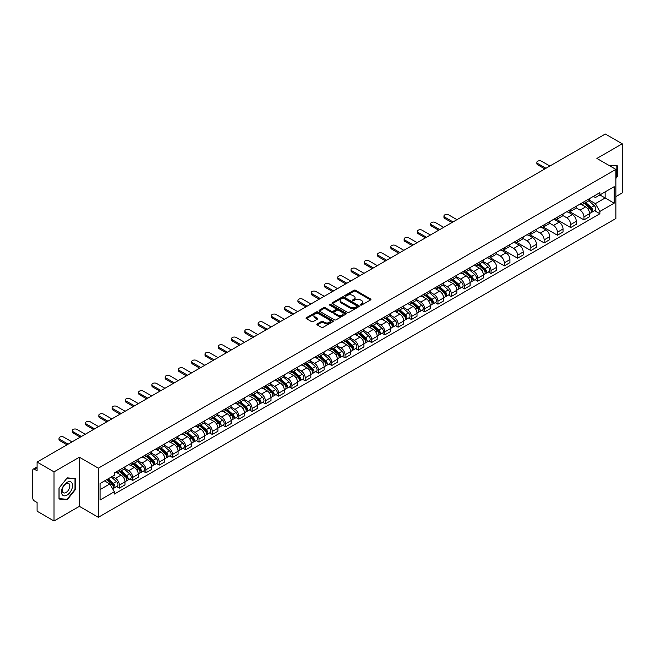 <?xml version="1.0" encoding="UTF-8"?>
<svg xmlns="http://www.w3.org/2000/svg" width="655" height="655" viewBox="0 0 655 655"><rect width="100%" height="100%" fill="white"/><g stroke="black" fill="none" stroke-linecap="round" stroke-linejoin="round"><path stroke-width="0.98" d="M360.537 305.042A0.827 0.475 0 0 0 361.707 305.042L370.583 299.916A1.179 0.68 0 0 0 370.927 299.433A1.179 0.68 0 0 0 370.583 298.95L355.55 290.271A1.179 0.68 0 0 0 353.88 290.271L345.005 295.397A0.827 0.475 0 0 0 346.176 296.068L347.322 295.405A3.783 2.186 0 0 1 352.668 295.405L353.921 296.134A3.783 2.186 0 0 1 355.026 297.673A3.783 2.186 0 0 1 353.921 299.212L352.775 299.875A0.827 0.475 0 0 0 353.937 300.555L355.092 299.892A3.783 2.186 0 0 1 360.438 299.892L361.691 300.612A3.783 2.186 0 0 1 362.796 302.16A3.783 2.186 0 0 1 361.691 303.699L360.537 304.362A0.827 0.475 0 0 0 360.537 305.042L360.537 304.362M317.208 323.93A1.179 0.68 0 0 0 316.864 324.413A1.179 0.68 0 0 0 317.208 324.896L321.433 327.328A1.179 0.68 0 0 0 323.103 327.328L332.953 321.638A1.179 0.68 0 0 0 333.305 321.155A1.179 0.68 0 0 0 332.953 320.672L317.921 311.993A1.179 0.68 0 0 0 316.25 311.993L306.393 317.683A1.179 0.68 0 0 0 306.049 318.166A1.179 0.68 0 0 0 306.393 318.649L311.493 321.589A1.179 0.68 0 0 0 313.164 321.589L317.38 319.157A1.179 0.68 0 0 0 317.724 318.674A1.179 0.68 0 0 0 317.38 318.191L314.85 316.733A3.16 1.826 0 0 1 313.925 315.44A3.16 1.826 0 0 1 315.874 313.753A3.16 1.826 0 0 1 319.321 314.154L329.219 319.869A3.16 1.826 0 0 1 330.145 321.155A3.16 1.826 0 0 1 328.196 322.841A3.16 1.826 0 0 1 324.749 322.448L323.103 321.49A1.179 0.68 0 0 0 321.433 321.49L317.208 323.93L317.208 324.896M98.356 468.169L79.378 457.215L54.021 471.854L37.089 462.078L605.318 134.013L622.25 143.797L596.893 158.436L615.872 169.391L98.356 468.169L98.356 517.303L615.872 218.516L615.872 169.391M347.404 312.329A1.179 0.68 0 0 0 349.074 312.329L358.932 306.638A1.179 0.68 0 0 0 359.276 306.163A1.179 0.68 0 0 0 358.932 305.68L343.9 297.002A1.179 0.68 0 0 0 342.229 297.002L332.372 302.692A1.179 0.68 0 0 0 332.028 303.167A1.179 0.68 0 0 0 332.372 303.65L347.404 312.329M329.817 305.214A0.827 0.475 0 0 1 330.66 305.336L330.66 304.354L345.946 313.18A1.179 0.68 0 0 1 346.29 313.655A1.179 0.68 0 0 1 345.946 314.138L336.089 319.828A1.179 0.68 0 0 1 334.418 319.828L319.386 311.15L323.603 308.734L323.603 307.752L319.386 310.183A1.179 0.68 0 0 0 319.034 310.666A1.179 0.68 0 0 0 319.386 311.15L319.386 310.183M323.603 308.734A1.179 0.68 0 0 1 325.273 308.734L325.273 307.752A1.179 0.68 0 0 0 323.603 307.752M325.273 307.752L331.373 311.272A1.179 0.68 0 0 0 333.043 311.272L335.835 309.659A1.179 0.68 0 0 0 336.187 309.176A1.179 0.68 0 0 0 335.835 308.693L329.49 305.025A0.827 0.475 0 0 1 330.66 304.354M54.021 471.854L54.021 520.987L37.089 511.203L37.089 502.508L34.453 500.985A2.407 1.392 -120 0 1 32.75 498.037L32.75 470.233A2.407 1.392 -120 0 1 33.249 469.136L37.089 466.917M615.872 196.606L622.25 192.922L622.25 143.797M54.021 520.987L79.378 506.34L98.356 517.303M37.089 462.078L37.089 470.773L34.453 469.25A2.407 1.392 -120 0 0 33.249 469.136M583.957 201.814A5.535 3.193 60 0 1 582.811 204.294L588.427 201.052A5.535 3.193 -120 0 0 589.574 198.571M575.991 207.774L580.043 210.116A5.535 3.193 60 0 1 583.957 216.895L589.574 213.653A5.535 3.193 -120 0 0 585.66 206.874L581.64 204.548M589.574 213.653L589.574 216.649L583.957 219.892L569.883 211.761M582.811 204.294A5.535 3.193 60 0 1 580.084 204.049M583.957 216.895L583.957 219.892M570.685 209.477A5.535 3.193 60 0 1 569.539 211.958L575.155 208.716A5.535 3.193 -120 0 0 576.302 206.235M556.611 219.425L570.685 227.555L576.302 224.313L576.302 221.316A5.535 3.193 -120 0 0 572.388 214.537L568.368 212.212M569.539 211.958A5.535 3.193 60 0 1 566.812 211.712M562.719 215.438L566.771 217.779A5.535 3.193 60 0 1 570.685 224.559L570.685 227.555M557.413 217.141A5.535 3.193 60 0 1 556.267 219.621L561.884 216.379A5.535 3.193 -120 0 0 563.03 213.898M543.331 227.089L557.413 235.219L563.03 231.976L563.03 228.98A5.535 3.193 -120 0 0 559.116 222.201L555.096 219.875M556.267 219.621A5.535 3.193 60 0 1 553.541 219.376M549.439 223.101L553.5 225.443A5.535 3.193 60 0 1 557.413 232.222L557.413 235.219M544.141 224.804A5.535 3.193 60 0 1 542.995 227.285L548.603 224.043A5.535 3.193 -120 0 0 549.75 221.562M530.059 234.752L544.141 242.882L549.75 239.64L549.75 236.643A5.535 3.193 -120 0 0 545.836 229.864L541.816 227.539M542.995 227.285A5.535 3.193 60 0 1 540.269 227.039M536.167 230.765L540.228 233.106A5.535 3.193 60 0 1 544.141 239.886L544.141 242.882M530.861 232.468A5.535 3.193 60 0 1 529.715 234.948L535.332 231.706A5.535 3.193 -120 0 0 536.478 229.225M516.787 242.415L530.861 250.546L536.478 247.303L536.478 244.307A5.535 3.193 -120 0 0 532.564 237.528L528.544 235.202M529.715 234.948A5.535 3.193 60 0 1 526.988 234.703M522.895 238.428L526.947 240.77A5.535 3.193 60 0 1 530.861 247.549L530.861 250.546M517.589 240.131A5.535 3.193 60 0 1 516.443 242.612L522.06 239.37A5.535 3.193 -120 0 0 523.206 236.889M503.515 250.079L517.589 258.209L523.206 254.967L523.206 251.97A5.535 3.193 -120 0 0 519.292 245.191L515.272 242.866M516.443 242.612A5.535 3.193 60 0 1 513.716 242.366M509.623 246.092L513.676 248.433A5.535 3.193 60 0 1 517.589 255.213L517.589 258.209M504.317 247.795A5.535 3.193 60 0 1 503.171 250.275L508.788 247.033A5.535 3.193 -120 0 0 509.934 244.552M490.235 257.743L504.317 265.873L509.934 262.63L509.934 259.634A5.535 3.193 -120 0 0 506.02 252.855L502 250.529M503.171 250.275A5.535 3.193 60 0 1 500.445 250.03M496.343 253.755L500.404 256.097A5.535 3.193 60 0 1 504.317 262.876L504.317 265.873M491.045 255.458A5.535 3.193 60 0 1 489.899 257.939L495.508 254.697A5.535 3.193 -120 0 0 496.654 252.216M488.352 271.981L491.045 273.536L496.662 270.294L496.662 267.297A5.535 3.193 -120 0 0 492.74 260.518L488.72 258.193M489.899 257.939A5.535 3.193 60 0 1 487.173 257.693M483.071 261.419L487.132 263.76A5.535 3.193 60 0 1 491.045 270.54L491.045 273.536M477.765 263.122A5.535 3.193 60 0 1 476.619 265.602L482.236 262.36A5.535 3.193 -120 0 0 483.382 259.879M475.072 279.644L477.765 281.2L483.382 277.957L483.382 274.961A5.535 3.193 -120 0 0 479.468 268.182L475.448 265.856M476.619 265.602A5.535 3.193 60 0 1 473.901 265.357M469.799 269.082L473.852 271.424A5.535 3.193 60 0 1 477.765 278.203L477.765 281.2M464.493 270.785A5.535 3.193 60 0 1 463.347 273.266L468.964 270.024A5.535 3.193 -120 0 0 470.11 267.543M461.8 287.308L464.493 288.863L470.11 285.621L470.11 282.624A5.535 3.193 -120 0 0 466.196 275.845L462.176 273.52M463.347 273.266A5.535 3.193 60 0 1 460.621 273.02M456.527 276.746L460.58 279.087A5.535 3.193 60 0 1 464.493 285.867L464.493 288.863M451.221 278.449A5.535 3.193 60 0 1 450.075 280.93L455.692 277.687A5.535 3.193 -120 0 0 456.838 275.206M448.528 294.971L451.221 296.527L456.838 293.284L456.838 290.288A5.535 3.193 -120 0 0 452.924 283.509L448.904 281.183M450.075 280.93A5.535 3.193 60 0 1 447.349 280.684M443.247 284.409L447.308 286.751A5.535 3.193 60 0 1 451.221 293.53L451.221 296.527M437.949 286.112A5.535 3.193 60 0 1 436.803 288.593L442.412 285.351A5.535 3.193 -120 0 0 443.558 282.87M435.256 302.635L437.949 304.19L443.566 300.948L443.566 297.951A5.535 3.193 -120 0 0 439.644 291.172L435.632 288.847M436.803 288.593A5.535 3.193 60 0 1 434.077 288.347M429.975 292.073L434.036 294.414A5.535 3.193 60 0 1 437.949 301.194L437.949 304.19M424.669 293.776A5.535 3.193 60 0 1 423.523 296.256L429.14 293.014A5.535 3.193 -120 0 0 430.286 290.533M421.976 310.298L424.669 311.854L430.286 308.611L430.286 305.615A5.535 3.193 -120 0 0 426.372 298.836L422.352 296.51M423.523 296.256A5.535 3.193 60 0 1 420.805 296.011M416.703 299.736L420.756 302.078A5.535 3.193 60 0 1 424.669 308.857L424.669 311.854M411.397 301.439A5.535 3.193 60 0 1 410.251 303.92L415.868 300.678A5.535 3.193 -120 0 0 417.014 298.197M408.704 317.962L411.397 319.517L417.014 316.275L417.014 313.278A5.535 3.193 -120 0 0 413.1 306.499L409.08 304.182M410.251 303.92A5.535 3.193 60 0 1 407.525 303.674M403.431 307.4L407.484 309.741A5.535 3.193 60 0 1 411.397 316.521L411.397 319.517M398.125 309.103A5.535 3.193 60 0 1 396.979 311.584L402.596 308.341A5.535 3.193 -120 0 0 403.742 305.86M395.432 325.625L398.125 327.181L403.742 323.938L403.742 320.942A5.535 3.193 -120 0 0 399.828 314.163L395.808 311.846M396.979 311.584A5.535 3.193 60 0 1 394.253 311.338M390.151 315.063L394.212 317.405A5.535 3.193 60 0 1 398.125 324.184L398.125 327.181M384.853 316.766A5.535 3.193 60 0 1 383.707 319.247L389.324 316.005A5.535 3.193 -120 0 0 390.47 313.524M382.16 333.289L384.853 334.844L390.47 331.602L390.47 328.605A5.535 3.193 -120 0 0 386.548 321.826L382.536 319.509M383.707 319.247A5.535 3.193 60 0 1 380.981 319.001M376.879 322.727L380.94 325.068A5.535 3.193 60 0 1 384.853 331.848L384.853 334.844M371.573 324.43A5.535 3.193 60 0 1 370.427 326.91L376.044 323.668A5.535 3.193 -120 0 0 377.19 321.187M368.88 340.952L371.573 342.508L377.19 339.265L377.19 336.269A5.535 3.193 -120 0 0 373.276 329.49L369.256 327.173M370.427 326.91A5.535 3.193 60 0 1 367.709 326.665M363.607 330.39L367.66 332.732A5.535 3.193 60 0 1 371.573 339.511L371.573 342.508M358.301 332.093A5.535 3.193 60 0 1 357.155 334.574L362.772 331.332A5.535 3.193 -120 0 0 363.918 328.851M355.608 348.616L358.301 350.171L363.918 346.929L363.918 343.932A5.535 3.193 -120 0 0 360.004 337.153L355.984 334.836M357.155 334.574A5.535 3.193 60 0 1 354.429 334.328M350.335 338.054L354.388 340.395A5.535 3.193 60 0 1 358.301 347.175L358.301 350.171M345.029 339.757A5.535 3.193 60 0 1 343.883 342.246L349.5 339.003A5.535 3.193 -120 0 0 350.646 336.514M342.336 356.279L345.029 357.835L350.646 354.592L350.646 351.596A5.535 3.193 -120 0 0 346.732 344.817L342.712 342.5M343.883 342.246A5.535 3.193 60 0 1 341.157 341.992M337.055 345.717L341.116 348.059A5.535 3.193 60 0 1 345.029 354.838L345.029 357.835M331.757 347.42A5.535 3.193 60 0 1 330.611 349.909L336.228 346.667A5.535 3.193 -120 0 0 337.374 344.178M329.064 363.943L331.757 365.498L337.374 362.256L337.374 359.259A5.535 3.193 -120 0 0 333.452 352.48L329.44 350.163M330.611 349.909A5.535 3.193 60 0 1 327.885 349.655M323.783 353.381L327.844 355.722A5.535 3.193 60 0 1 331.757 362.502L331.757 365.498M318.477 355.084A5.535 3.193 60 0 1 317.331 357.573L322.948 354.33A5.535 3.193 -120 0 0 324.094 351.841M315.792 371.606L318.477 373.162L324.094 369.919L324.094 366.923A5.535 3.193 -120 0 0 320.18 360.144L316.16 357.827M317.331 357.573A5.535 3.193 60 0 1 314.613 357.319M310.511 361.044L314.564 363.386A5.535 3.193 60 0 1 318.477 370.165L318.477 373.162M305.205 362.747A5.535 3.193 60 0 1 304.059 365.236L309.676 361.994A5.535 3.193 -120 0 0 310.822 359.505M302.512 379.27L305.205 380.825L310.822 377.583L310.822 374.586A5.535 3.193 -120 0 0 306.908 367.807L302.888 365.49M304.059 365.236A5.535 3.193 60 0 1 301.333 364.982M297.239 368.708L301.292 371.049A5.535 3.193 60 0 1 305.205 377.829L305.205 380.825M291.933 370.411A5.535 3.193 60 0 1 290.787 372.9L296.404 369.657A5.535 3.193 -120 0 0 297.55 367.168M289.24 386.933L291.933 388.489L297.55 385.246L297.55 382.25A5.535 3.193 -120 0 0 293.636 375.471L289.616 373.154M290.787 372.9A5.535 3.193 60 0 1 288.061 372.646M283.959 376.371L288.02 378.713A5.535 3.193 60 0 1 291.933 385.492L291.933 388.489M278.662 378.074A5.535 3.193 60 0 1 277.515 380.563L283.132 377.321A5.535 3.193 -120 0 0 284.278 374.832M275.968 394.597L278.662 396.152L284.278 392.91L284.278 389.913A5.535 3.193 -120 0 0 280.356 383.134L276.344 380.817M277.515 380.563A5.535 3.193 60 0 1 274.789 380.309M270.687 384.035L274.748 386.376A5.535 3.193 60 0 1 278.662 393.156L278.662 396.152M265.381 385.738A5.535 3.193 60 0 1 264.235 388.227L269.852 384.984A5.535 3.193 -120 0 0 270.998 382.495M262.696 402.26L265.381 403.816L270.998 400.573L270.998 397.577A5.535 3.193 -120 0 0 267.084 390.798L263.064 388.481M264.235 388.227A5.535 3.193 60 0 1 261.517 387.973M257.415 391.698L261.468 394.04A5.535 3.193 60 0 1 265.381 400.819L265.381 403.816M252.109 393.401A5.535 3.193 60 0 1 250.963 395.89L256.58 392.648A5.535 3.193 -120 0 0 257.726 390.159M249.416 409.924L252.109 411.479L257.726 408.237L257.726 405.24A5.535 3.193 -120 0 0 253.812 398.461L249.792 396.144M250.963 395.89A5.535 3.193 60 0 1 248.237 395.636M244.143 399.362L248.196 401.703A5.535 3.193 60 0 1 252.109 408.483L252.109 411.479M238.838 401.065A5.535 3.193 60 0 1 237.691 403.554L243.308 400.311A5.535 3.193 -120 0 0 244.454 397.822M236.144 417.587L238.838 419.143L244.454 415.9L244.454 412.904A5.535 3.193 -120 0 0 240.541 406.125L236.52 403.808M237.691 403.554A5.535 3.193 60 0 1 234.965 403.3M230.863 407.025L234.924 409.367A5.535 3.193 60 0 1 238.838 416.146L238.838 419.143M225.566 408.728A5.535 3.193 60 0 1 224.419 411.217L230.036 407.975A5.535 3.193 -120 0 0 231.182 405.486M222.872 425.251L225.566 426.806L231.182 423.564L231.182 420.567A5.535 3.193 -120 0 0 227.269 413.788L223.249 411.471M224.419 411.217A5.535 3.193 60 0 1 221.693 410.963M217.591 414.689L221.652 417.03A5.535 3.193 60 0 1 225.566 423.81L225.566 426.806M212.285 416.392A5.535 3.193 60 0 1 211.139 418.881L216.756 415.638A5.535 3.193 -120 0 0 217.902 413.149M209.6 432.914L212.285 434.47L217.902 431.227L217.902 428.231A5.535 3.193 -120 0 0 213.989 421.452L209.968 419.135M211.139 418.881A5.535 3.193 60 0 1 208.421 418.627M204.319 422.352L208.372 424.694A5.535 3.193 60 0 1 212.285 431.473L212.285 434.47M199.014 424.055A5.535 3.193 60 0 1 197.867 426.544L203.484 423.302A5.535 3.193 -120 0 0 204.63 420.813M196.32 440.578L199.014 442.133L204.63 438.891L204.63 435.894A5.535 3.193 -120 0 0 200.717 429.115L196.697 426.798M197.867 426.544A5.535 3.193 60 0 1 195.141 426.29M191.047 430.016L195.1 432.357A5.535 3.193 60 0 1 199.014 439.137L199.014 442.133M185.742 431.719A5.535 3.193 60 0 1 184.595 434.208L190.212 430.965A5.535 3.193 -120 0 0 191.358 428.476M183.048 448.241L185.742 449.797L191.358 446.554L191.358 443.558A5.535 3.193 -120 0 0 187.445 436.779L183.425 434.462M184.595 434.208A5.535 3.193 60 0 1 181.869 433.954M177.767 437.679L181.828 440.021A5.535 3.193 60 0 1 185.742 446.8L185.742 449.797M172.47 439.382A5.535 3.193 60 0 1 171.323 441.871L176.94 438.629A5.535 3.193 -120 0 0 178.086 436.14M169.776 455.905L172.47 457.46L178.086 454.218L178.086 451.221A5.535 3.193 -120 0 0 174.173 444.442L170.153 442.125M171.323 441.871A5.535 3.193 60 0 1 168.597 441.617M164.495 445.343L168.556 447.684A5.535 3.193 60 0 1 172.47 454.464L172.47 457.46M159.19 447.046A5.535 3.193 60 0 1 158.043 449.535L163.66 446.292A5.535 3.193 -120 0 0 164.806 443.803M156.504 463.568L159.19 465.124L164.806 461.881L164.806 458.885A5.535 3.193 -120 0 0 160.893 452.106L156.873 449.788M158.043 449.535A5.535 3.193 60 0 1 155.325 449.281M151.223 453.006L155.276 455.348A5.535 3.193 60 0 1 159.19 462.127L159.19 465.124M145.918 454.709A5.535 3.193 60 0 1 144.771 457.198L150.388 453.956A5.535 3.193 -120 0 0 151.534 451.467M143.224 471.232L145.918 472.787L151.534 469.545L151.534 466.548A5.535 3.193 -120 0 0 147.621 459.769L143.601 457.452M144.771 457.198A5.535 3.193 60 0 1 142.045 456.944M137.951 460.67L142.004 463.011A5.535 3.193 60 0 1 145.918 469.791L145.918 472.787M132.646 462.373A5.535 3.193 60 0 1 131.499 464.862L137.116 461.619A5.535 3.193 -120 0 0 138.262 459.13M129.952 478.903L132.646 480.451L138.262 477.208L138.262 474.212A5.535 3.193 -120 0 0 134.349 467.433L130.329 465.115M131.499 464.862A5.535 3.193 60 0 1 128.773 464.608M124.671 468.333L128.732 470.675A5.535 3.193 60 0 1 132.646 477.454L132.646 480.451M119.374 470.036A5.535 3.193 60 0 1 118.228 472.525L123.844 469.283A5.535 3.193 -120 0 0 124.99 466.794M116.68 486.567L119.374 488.114L124.99 484.872L124.99 481.875A5.535 3.193 -120 0 0 121.077 475.096L117.057 472.779M118.228 472.525A5.535 3.193 60 0 1 115.501 472.271M112.226 476.472L115.46 478.338A5.535 3.193 60 0 1 119.374 485.118L119.374 488.114M593.365 196.385L595.362 197.54L614.169 186.683L605.146 191.89L605.146 197.982L595.362 203.631L589.263 200.111M100.059 489.588L109.843 483.939L114.355 491.749L100.059 500.002L100.059 483.496L114.355 475.243L114.355 472.935L599.874 192.627L599.874 194.936L614.169 203.189L599.874 211.442L595.362 203.631M614.169 186.683L614.169 203.189M114.355 491.749L114.355 494.058L599.874 213.751L599.874 211.442M615.872 178.455L617.272 176.703L617.272 165.756L608.822 165.322M79.378 457.215L79.378 506.34M58.999 499.02L67.211 499.757L75.423 489.539L75.423 478.592L67.211 477.855L58.999 488.073L58.999 499.02M109.843 483.939L104.563 480.893M594.543 210.673L599.874 213.751M616.846 176.457L617.272 176.703M66.343 499.249L67.211 499.757M74.997 489.293L75.423 489.539M360.872 305.156L361.691 304.681A3.783 2.186 0 0 0 362.796 303.142L362.796 302.16M355.026 297.673L355.026 298.655A3.783 2.186 0 0 1 353.921 300.195L353.102 300.67M370.583 298.95L370.583 299.916L355.55 291.254A1.179 0.68 0 0 0 353.88 291.254L345.332 296.183M358.915 306.655L343.9 297.984A1.179 0.68 0 0 0 342.229 297.984L332.388 303.658M356.844 306.499A0.827 0.475 0 0 0 356.844 305.82L343.646 298.205A0.827 0.475 0 0 0 342.475 298.205L341.263 298.901A3.783 2.186 0 0 0 340.158 300.448A3.783 2.186 0 0 0 341.263 301.988L350.286 307.195A3.783 2.186 0 0 0 355.632 307.195L356.844 306.499L356.844 307.482A0.827 0.475 0 0 0 357.081 307.146L357.081 306.163M340.158 300.448L340.158 301.431A3.783 2.186 0 0 0 341.263 302.97L341.263 301.988M356.844 307.482L355.632 308.177A3.783 2.186 0 0 1 350.286 308.177L341.263 302.97M325.273 308.734L331.373 312.255A1.179 0.68 0 0 0 333.043 312.255L335.835 310.642A1.179 0.68 0 0 0 336.187 310.159L336.187 309.176M330.66 305.336L345.93 314.146M337.693 314.924A3.16 1.826 0 0 0 341.14 315.317A3.16 1.826 0 0 0 343.089 313.63A3.16 1.826 0 0 0 342.164 312.345L338.676 310.331A1.179 0.68 0 0 0 337.006 310.331L334.206 311.944A1.179 0.68 0 0 0 333.862 312.427A1.179 0.68 0 0 0 334.206 312.91L337.693 314.924L337.693 315.906A3.16 1.826 0 0 0 341.14 316.299A3.16 1.826 0 0 0 343.089 314.613L343.089 313.63M333.862 312.427L333.862 313.409A1.179 0.68 0 0 0 334.206 313.892L334.206 312.91M337.693 315.906L334.206 313.892M330.145 321.155L330.145 322.137A3.16 1.826 0 0 1 328.196 323.824A3.16 1.826 0 0 1 324.749 323.431L323.103 322.473A1.179 0.68 0 0 0 321.433 322.473L317.225 324.905M313.925 315.44L313.925 316.422A3.16 1.826 0 0 0 314.85 317.716L314.85 316.733M317.364 319.165L314.85 317.716M332.953 320.672L332.953 321.638L317.921 312.975A1.179 0.68 0 0 0 316.25 312.975L306.409 318.657M584.342 203.41L589.754 208.241A3.005 1.736 60 0 1 590.695 212.891L589.574 213.538M584.489 203.541L587.036 205.007M584.89 203.099L590.908 208.47A1.441 0.835 60 0 1 591.359 210.697A1.441 0.835 60 0 1 591.228 210.754M585.791 202.575L591.203 207.406A3.005 1.736 60 0 1 592.145 212.056A3.005 1.736 60 0 1 591.236 212.154M588.804 200.766L594.265 205.637A3.005 1.736 60 0 1 595.207 210.288L592.145 212.056M544.862 168.924L537.673 164.773A2.767 1.597 180 0 1 536.863 163.644L536.863 162.366A2.767 1.597 -0 0 0 537.673 163.496L545.967 168.286M549.881 166.026L541.587 161.236A2.767 1.597 -0 0 0 538.566 160.884A2.767 1.597 -0 0 0 536.863 162.366M608.839 165.33L616.846 165.977L616.846 176.58L615.872 177.8M616.322 165.674L616.846 165.977M71.829 482.751A7.819 4.519 120 0 0 64.272 484.774A7.819 4.519 120 0 0 62.25 494.664A7.819 4.519 120 0 0 69.807 492.642A7.819 4.519 120 0 0 71.829 482.751M69.315 484.045A5.355 3.095 120 0 0 68.71 483.488A5.355 3.095 120 0 0 63.732 485.985A5.355 3.095 120 0 0 62.757 492.208A5.355 3.095 120 0 0 63.355 492.765A5.355 3.095 120 0 0 68.341 490.259A5.355 3.095 120 0 0 69.315 484.045M67.039 499.315L59.089 498.602L59.089 488L67.039 478.101L74.997 478.813L74.997 489.416L67.039 499.315M74.473 478.502L74.997 478.813M478.15 264.718L483.562 269.549A3.005 1.736 60 0 1 484.503 274.199L483.382 274.846M478.297 264.849L480.844 266.323M478.699 264.407L484.716 269.778A1.441 0.835 60 0 1 485.167 272.013A1.441 0.835 60 0 1 485.036 272.062M479.599 263.883L485.011 268.714A3.005 1.736 60 0 1 485.953 273.364A3.005 1.736 60 0 1 485.044 273.462M482.612 262.074L488.073 266.945A3.005 1.736 60 0 1 489.015 271.596L485.953 273.364M464.878 272.382L470.29 277.212A3.005 1.736 60 0 1 471.232 281.863L470.11 282.51M465.017 272.513L467.564 273.986M465.427 272.071L471.444 277.442A1.441 0.835 60 0 1 471.895 279.677A1.441 0.835 60 0 1 471.764 279.726M466.327 271.547L471.731 276.377A3.005 1.736 60 0 1 472.681 281.028A3.005 1.736 60 0 1 471.772 281.126M469.34 269.737L474.793 274.609A3.005 1.736 60 0 1 475.743 279.259L472.681 281.028M451.606 280.045L457.01 284.876A3.005 1.736 60 0 1 457.96 289.526L456.838 290.173M451.745 280.176L454.292 281.65M452.147 279.734L458.164 285.105A1.441 0.835 60 0 1 458.623 287.34A1.441 0.835 60 0 1 458.492 287.389M453.047 279.21L458.459 284.041A3.005 1.736 60 0 1 459.401 288.691A3.005 1.736 60 0 1 458.492 288.79M456.068 277.401L461.521 282.272A3.005 1.736 60 0 1 462.471 286.923L459.401 288.691M438.326 287.709L443.738 292.539A3.005 1.736 60 0 1 444.68 297.19L443.558 297.837M438.473 287.84L441.02 289.313M438.875 287.398L444.892 292.769A1.441 0.835 60 0 1 445.351 295.004A1.441 0.835 60 0 1 445.22 295.053M439.775 286.874L445.187 291.704A3.005 1.736 60 0 1 446.129 296.355A3.005 1.736 60 0 1 445.22 296.453M442.796 285.064L448.249 289.936A3.005 1.736 60 0 1 449.191 294.586L446.129 296.355M425.054 295.372L430.466 300.203A3.005 1.736 60 0 1 431.408 304.853L430.286 305.5M425.201 295.503L427.748 296.977M425.603 295.061L431.62 300.432A1.441 0.835 60 0 1 432.071 302.667A1.441 0.835 60 0 1 431.94 302.716M426.503 294.537L431.915 299.368A3.005 1.736 60 0 1 432.857 304.018A3.005 1.736 60 0 1 431.948 304.116M429.516 292.728L434.977 297.599A3.005 1.736 60 0 1 435.919 302.25L432.857 304.018M411.782 303.044L417.194 307.866A3.005 1.736 60 0 1 418.136 312.517L417.014 313.164M411.921 303.167L414.468 304.64M412.331 302.725L418.348 308.096A1.441 0.835 60 0 1 418.799 310.331A1.441 0.835 60 0 1 418.668 310.38M413.231 302.209L418.635 307.031A3.005 1.736 60 0 1 419.585 311.682A3.005 1.736 60 0 1 418.676 311.78M416.244 300.391L421.697 305.263A3.005 1.736 60 0 1 422.647 309.913L419.585 311.682M398.51 310.707L403.914 315.53A3.005 1.736 60 0 1 404.864 320.18L403.742 320.827M398.649 310.83L401.196 312.304M399.051 310.388L405.077 315.759A1.441 0.835 60 0 1 405.527 317.994A1.441 0.835 60 0 1 405.396 318.043M399.951 309.872L405.363 314.695A3.005 1.736 60 0 1 406.305 319.345A3.005 1.736 60 0 1 405.396 319.444M402.972 308.055L408.425 312.926A3.005 1.736 60 0 1 409.375 317.577L406.305 319.345M385.238 318.371L390.642 323.193A3.005 1.736 60 0 1 391.584 327.844L390.462 328.491M385.377 318.494L387.924 319.967M385.779 318.052L391.796 323.423A1.441 0.835 60 0 1 392.255 325.658A1.441 0.835 60 0 1 392.124 325.707M386.679 317.536L392.091 322.358A3.005 1.736 60 0 1 393.033 327.009A3.005 1.736 60 0 1 392.124 327.107M389.7 315.718L395.153 320.59A3.005 1.736 60 0 1 396.095 325.24L393.033 327.009M371.958 326.034L377.37 330.857A3.005 1.736 60 0 1 378.312 335.507L377.19 336.154M372.106 326.157L374.652 327.631M372.507 325.715L378.524 331.086A1.441 0.835 60 0 1 378.975 333.321A1.441 0.835 60 0 1 378.844 333.37M373.407 325.199L378.819 330.022A3.005 1.736 60 0 1 379.761 334.672A3.005 1.736 60 0 1 378.852 334.77M376.42 323.382L381.881 328.253A3.005 1.736 60 0 1 382.823 332.904L379.761 334.672M358.686 333.698L364.098 338.52A3.005 1.736 60 0 1 365.04 343.171L363.918 343.818M358.825 333.821L361.372 335.294M359.235 333.379L365.253 338.75A1.441 0.835 60 0 1 365.703 340.985A1.441 0.835 60 0 1 365.572 341.034M360.135 332.863L365.539 337.685A3.005 1.736 60 0 1 366.489 342.336A3.005 1.736 60 0 1 365.58 342.434M363.148 331.045L368.601 335.917A3.005 1.736 60 0 1 369.551 340.567L366.489 342.336M345.414 341.361L350.818 346.184A3.005 1.736 60 0 1 351.768 350.834L350.646 351.481M345.553 341.484L348.1 342.958M345.955 341.042L351.981 346.413A1.441 0.835 60 0 1 352.431 348.648A1.441 0.835 60 0 1 352.3 348.697M346.855 340.526L352.267 345.349A3.005 1.736 60 0 1 353.209 349.999A3.005 1.736 60 0 1 352.3 350.098M349.876 338.709L355.329 343.58A3.005 1.736 60 0 1 356.279 348.231L353.209 349.999M332.142 349.025L337.546 353.847A3.005 1.736 60 0 1 338.488 358.498L337.366 359.145M332.281 349.148L334.828 350.622M332.683 348.706L338.7 354.077A1.441 0.835 60 0 1 339.159 356.312A1.441 0.835 60 0 1 339.028 356.361M333.583 348.19L338.995 353.012A3.005 1.736 60 0 1 339.937 357.663A3.005 1.736 60 0 1 339.028 357.761M336.604 346.372L342.057 351.244A3.005 1.736 60 0 1 342.999 355.894L339.937 357.663M318.862 356.688L324.274 361.511A3.005 1.736 60 0 1 325.216 366.161L324.094 366.808M319.01 356.811L321.556 358.285M319.411 356.369L325.429 361.74A1.441 0.835 60 0 1 325.879 363.975A1.441 0.835 60 0 1 325.748 364.024M320.311 355.853L325.723 360.676A3.005 1.736 60 0 1 326.665 365.326A3.005 1.736 60 0 1 325.756 365.424M323.324 354.036L328.785 358.907A3.005 1.736 60 0 1 329.727 363.558L326.665 365.326M305.59 364.352L311.002 369.174A3.005 1.736 60 0 1 311.944 373.825L310.822 374.472M305.738 364.475L308.276 365.948M306.139 364.033L312.157 369.404A1.441 0.835 60 0 1 312.607 371.639A1.441 0.835 60 0 1 312.476 371.688M307.039 363.517L312.443 368.339A3.005 1.736 60 0 1 313.393 372.99A3.005 1.736 60 0 1 312.484 373.088M310.052 361.707L315.505 366.571A3.005 1.736 60 0 1 316.455 371.221L313.393 372.99M292.318 372.015L297.722 376.838A3.005 1.736 60 0 1 298.672 381.488L297.55 382.135M292.457 372.138L295.004 373.612M292.859 371.696L298.885 377.067A1.441 0.835 60 0 1 299.335 379.302A1.441 0.835 60 0 1 299.204 379.351M293.759 371.18L299.171 376.003A3.005 1.736 60 0 1 300.113 380.653A3.005 1.736 60 0 1 299.204 380.752M296.781 369.371L302.233 374.234A3.005 1.736 60 0 1 303.183 378.885L300.113 380.653M279.046 379.679L284.45 384.501A3.005 1.736 60 0 1 285.4 389.152L284.27 389.807M279.186 379.802L281.732 381.276M279.587 379.36L285.605 384.731A1.441 0.835 60 0 1 286.063 386.966A1.441 0.835 60 0 1 285.932 387.015M280.487 378.844L285.899 383.666A3.005 1.736 60 0 1 286.841 388.317A3.005 1.736 60 0 1 285.932 388.415M283.509 377.034L288.961 381.898A3.005 1.736 60 0 1 289.903 386.548L286.841 388.317M265.766 387.342L271.178 392.165A3.005 1.736 60 0 1 272.12 396.815L270.998 397.47M265.914 387.465L268.46 388.939M266.315 387.023L272.333 392.394A1.441 0.835 60 0 1 272.783 394.629A1.441 0.835 60 0 1 272.652 394.678M267.215 386.507L272.627 391.33A3.005 1.736 60 0 1 273.569 395.98A3.005 1.736 60 0 1 272.66 396.078M270.228 384.698L275.69 389.561A3.005 1.736 60 0 1 276.631 394.212L273.569 395.98M252.494 395.006L257.906 399.828A3.005 1.736 60 0 1 258.848 404.479L257.726 405.134M252.642 395.129L255.18 396.602M253.043 394.687L259.061 400.058A1.441 0.835 60 0 1 259.511 402.293A1.441 0.835 60 0 1 259.38 402.342M253.944 394.171L259.347 398.993A3.005 1.736 60 0 1 260.297 403.644A3.005 1.736 60 0 1 259.388 403.742M256.956 392.361L262.409 397.225A3.005 1.736 60 0 1 263.359 401.875L260.297 403.644M239.222 402.669L244.626 407.492A3.005 1.736 60 0 1 245.576 412.142L244.454 412.797M239.362 402.792L241.908 404.266M239.763 402.35L245.789 407.721A1.441 0.835 60 0 1 246.239 409.956A1.441 0.835 60 0 1 246.108 410.005M240.663 401.834L246.075 406.657A3.005 1.736 60 0 1 247.017 411.307A3.005 1.736 60 0 1 246.108 411.406M243.685 400.025L249.137 404.888A3.005 1.736 60 0 1 250.087 409.539L247.017 411.307M225.95 410.333L231.354 415.155A3.005 1.736 60 0 1 232.304 419.806L231.174 420.461M226.09 410.456L228.636 411.93M226.491 410.014L232.509 415.385A1.441 0.835 60 0 1 232.967 417.62A1.441 0.835 60 0 1 232.836 417.669M227.391 409.498L232.803 414.32A3.005 1.736 60 0 1 233.745 418.971A3.005 1.736 60 0 1 232.836 419.069M230.413 407.688L235.865 412.552A3.005 1.736 60 0 1 236.807 417.202L233.745 418.971M212.67 417.996L218.082 422.819A3.005 1.736 60 0 1 219.024 427.469L217.902 428.124M212.818 418.119L215.364 419.593M213.219 417.677L219.237 423.048A1.441 0.835 60 0 1 219.687 425.283A1.441 0.835 60 0 1 219.556 425.332M214.119 417.161L219.531 421.984A3.005 1.736 60 0 1 220.473 426.634A3.005 1.736 60 0 1 219.564 426.733M217.132 415.352L222.594 420.215A3.005 1.736 60 0 1 223.535 424.866L220.473 426.634M199.398 425.66L204.81 430.482A3.005 1.736 60 0 1 205.752 435.133L204.63 435.788M199.546 425.783L202.092 427.257M199.947 425.341L205.965 430.712A1.441 0.835 60 0 1 206.415 432.947A1.441 0.835 60 0 1 206.284 432.996M200.848 424.825L206.251 429.647A3.005 1.736 60 0 1 207.201 434.298A3.005 1.736 60 0 1 206.292 434.396M203.861 423.015L209.313 427.879A3.005 1.736 60 0 1 210.263 432.529L207.201 434.298M186.126 433.323L191.53 438.146A3.005 1.736 60 0 1 192.48 442.796L191.358 443.451M186.266 433.446L188.812 434.92M186.667 433.004L192.693 438.375A1.441 0.835 60 0 1 193.143 440.61A1.441 0.835 60 0 1 193.012 440.659M187.567 432.488L192.979 437.311A3.005 1.736 60 0 1 193.921 441.961A3.005 1.736 60 0 1 193.012 442.059M190.589 430.679L196.041 435.542A3.005 1.736 60 0 1 196.991 440.193L193.921 441.961M172.855 440.987L178.258 445.809A3.005 1.736 60 0 1 179.208 450.468L178.078 451.115M172.994 441.11L175.54 442.583M173.395 440.668L179.413 446.039A1.441 0.835 60 0 1 179.871 448.274A1.441 0.835 60 0 1 179.74 448.323M174.296 440.152L179.707 444.974A3.005 1.736 60 0 1 180.649 449.633A3.005 1.736 60 0 1 179.74 449.723M177.317 438.342L182.77 443.206A3.005 1.736 60 0 1 183.711 447.864L180.649 449.633M159.574 448.65L164.986 453.473A3.005 1.736 60 0 1 165.928 458.132L164.806 458.778M159.722 448.773L162.268 450.247M160.123 448.331L166.141 453.702A1.441 0.835 60 0 1 166.591 455.937A1.441 0.835 60 0 1 166.46 455.986M161.024 447.815L166.435 452.638A3.005 1.736 60 0 1 167.377 457.296A3.005 1.736 60 0 1 166.468 457.386M164.037 446.006L169.498 450.869A3.005 1.736 60 0 1 170.439 455.528L167.377 457.296M146.302 456.314L151.714 461.136A3.005 1.736 60 0 1 152.656 465.795L151.534 466.442M146.45 456.437L148.996 457.91M146.851 455.995L152.869 461.366A1.441 0.835 60 0 1 153.319 463.601A1.441 0.835 60 0 1 153.188 463.65M147.752 455.479L153.155 460.301A3.005 1.736 60 0 1 154.105 464.96A3.005 1.736 60 0 1 153.196 465.05M150.765 453.669L156.218 458.533A3.005 1.736 60 0 1 157.167 463.191L154.105 464.96M133.03 463.977L138.434 468.8A3.005 1.736 60 0 1 139.384 473.459L138.262 474.105M133.17 464.108L135.716 465.574M133.571 463.658L139.597 469.029A1.441 0.835 60 0 1 140.047 471.264A1.441 0.835 60 0 1 139.916 471.313M134.471 463.142L139.883 467.965A3.005 1.736 60 0 1 140.825 472.623A3.005 1.736 60 0 1 139.916 472.714M137.493 461.333L142.946 466.196A3.005 1.736 60 0 1 143.895 470.855L140.825 472.623M119.759 471.641L125.162 476.463A3.005 1.736 60 0 1 126.112 481.122L124.982 481.769M119.898 471.772L122.444 473.238M120.299 471.322L126.317 476.693A1.441 0.835 60 0 1 126.775 478.928A1.441 0.835 60 0 1 126.644 478.985M121.2 470.806L126.611 475.628A3.005 1.736 60 0 1 127.553 480.287A3.005 1.736 60 0 1 126.644 480.377M124.221 468.996L129.674 473.86A3.005 1.736 60 0 1 130.615 478.518L127.553 480.287M451.942 222.569L444.753 218.418A2.767 1.597 180 0 1 443.943 217.288L443.943 216.011A2.767 1.597 -0 0 0 444.753 217.141L453.047 221.93M456.961 219.671L448.667 214.881A2.767 1.597 -0 0 0 445.654 214.529A2.767 1.597 -0 0 0 443.943 216.011M438.67 230.232L431.481 226.081A2.767 1.597 180 0 1 430.671 224.952L430.671 223.674A2.767 1.597 -0 0 0 431.481 224.804L439.775 229.594M443.689 227.334L435.395 222.544A2.767 1.597 -0 0 0 432.374 222.192A2.767 1.597 -0 0 0 430.671 223.674M425.398 237.896L418.209 233.745A2.767 1.597 180 0 1 417.399 232.615L417.399 231.338A2.767 1.597 -0 0 0 418.209 232.468L426.503 237.257M430.417 234.998L422.123 230.208A2.767 1.597 -0 0 0 419.102 229.856A2.767 1.597 -0 0 0 417.399 231.338M412.118 245.56L404.929 241.408A2.767 1.597 180 0 1 404.119 240.279L404.119 239.001A2.767 1.597 -0 0 0 404.929 240.131L413.231 244.921M417.145 242.661L408.843 237.871A2.767 1.597 -0 0 0 405.83 237.519A2.767 1.597 -0 0 0 404.119 239.001M398.846 253.223L391.657 249.072A2.767 1.597 180 0 1 390.847 247.942L390.847 246.665A2.767 1.597 -0 0 0 391.657 247.795L399.951 252.584M403.865 250.325L395.571 245.535A2.767 1.597 -0 0 0 392.558 245.183A2.767 1.597 -0 0 0 390.847 246.665M385.574 260.886L378.385 256.735A2.767 1.597 180 0 1 377.575 255.606L377.575 254.328A2.767 1.597 -0 0 0 378.385 255.458L386.679 260.248M390.593 257.988L382.299 253.198A2.767 1.597 -0 0 0 379.278 252.846A2.767 1.597 -0 0 0 377.575 254.328M372.302 268.55L365.113 264.399A2.767 1.597 180 0 1 364.303 263.269L364.303 261.992A2.767 1.597 -0 0 0 365.113 263.122L373.407 267.911M377.321 265.652L369.027 260.862A2.767 1.597 -0 0 0 366.006 260.518A2.767 1.597 -0 0 0 364.303 261.992M359.022 276.214L351.833 272.062A2.767 1.597 180 0 1 351.023 270.933L351.023 269.655A2.767 1.597 -0 0 0 351.833 270.785L360.135 275.575M364.049 273.315L355.747 268.525A2.767 1.597 -0 0 0 352.734 268.182A2.767 1.597 -0 0 0 351.023 269.655M345.75 283.877L338.561 279.726A2.767 1.597 180 0 1 337.751 278.596L337.751 277.319A2.767 1.597 -0 0 0 338.561 278.449L346.855 283.238M350.769 280.979L342.475 276.189A2.767 1.597 -0 0 0 339.462 275.845A2.767 1.597 -0 0 0 337.751 277.319M332.478 291.54L325.289 287.389A2.767 1.597 180 0 1 324.479 286.26L324.479 284.982A2.767 1.597 -0 0 0 325.289 286.112L333.583 290.902M337.497 288.642L329.203 283.852A2.767 1.597 -0 0 0 326.182 283.509A2.767 1.597 -0 0 0 324.479 284.982M319.206 299.204L312.017 295.053A2.767 1.597 180 0 1 311.207 293.923L311.207 292.646A2.767 1.597 -0 0 0 312.017 293.776L320.311 298.565M324.225 296.306L315.931 291.516A2.767 1.597 -0 0 0 312.91 291.172A2.767 1.597 -0 0 0 311.207 292.646M305.926 306.868L298.737 302.716A2.767 1.597 180 0 1 297.927 301.587L297.927 300.309A2.767 1.597 -0 0 0 298.737 301.439L307.039 306.229M310.953 303.969L302.651 299.179A2.767 1.597 -0 0 0 299.638 298.836A2.767 1.597 -0 0 0 297.927 300.309M292.654 314.531L285.465 310.38A2.767 1.597 180 0 1 284.655 309.25L284.655 307.973A2.767 1.597 -0 0 0 285.465 309.103L293.759 313.892M297.673 311.633L289.379 306.843A2.767 1.597 -0 0 0 286.366 306.499A2.767 1.597 -0 0 0 284.655 307.973M279.382 322.194L272.193 318.043A2.767 1.597 180 0 1 271.383 316.914L271.383 315.636A2.767 1.597 -0 0 0 272.193 316.766L280.487 321.556M284.401 319.296L276.107 314.506A2.767 1.597 -0 0 0 273.086 314.163A2.767 1.597 -0 0 0 271.383 315.636M266.11 329.858L258.921 325.707A2.767 1.597 180 0 1 258.111 324.577L258.111 323.3A2.767 1.597 -0 0 0 258.921 324.43L267.215 329.219M271.129 326.96L262.835 322.17A2.767 1.597 -0 0 0 259.814 321.826A2.767 1.597 -0 0 0 258.111 323.3M252.83 337.522L245.641 333.37A2.767 1.597 180 0 1 244.831 332.241L244.831 330.963A2.767 1.597 -0 0 0 245.641 332.093L253.944 336.883M257.857 334.623L249.555 329.833A2.767 1.597 -0 0 0 246.542 329.49A2.767 1.597 -0 0 0 244.831 330.963M239.558 345.185L232.369 341.034A2.767 1.597 180 0 1 231.559 339.904L231.559 338.627A2.767 1.597 -0 0 0 232.369 339.757L240.663 344.546M244.577 342.287L236.283 337.497A2.767 1.597 -0 0 0 233.27 337.153A2.767 1.597 -0 0 0 231.559 338.627M226.286 352.849L219.098 348.697A2.767 1.597 180 0 1 218.287 347.568L218.287 346.29A2.767 1.597 -0 0 0 219.098 347.42L227.391 352.21M231.305 349.95L223.011 345.16A2.767 1.597 -0 0 0 219.99 344.817A2.767 1.597 -0 0 0 218.287 346.29M213.014 360.512L205.826 356.361A2.767 1.597 180 0 1 205.015 355.231L205.015 353.954A2.767 1.597 -0 0 0 205.826 355.084L214.119 359.873M218.033 357.614L209.739 352.824A2.767 1.597 -0 0 0 206.718 352.48A2.767 1.597 -0 0 0 205.015 353.954M199.734 368.175L192.545 364.024A2.767 1.597 180 0 1 191.735 362.895L191.735 361.617A2.767 1.597 -0 0 0 192.545 362.747L200.848 367.537M204.761 365.277L196.459 360.487A2.767 1.597 -0 0 0 193.446 360.144A2.767 1.597 -0 0 0 191.735 361.617M186.462 375.839L179.274 371.688A2.767 1.597 180 0 1 178.463 370.558L178.463 369.281A2.767 1.597 -0 0 0 179.274 370.411L187.567 375.2M191.481 372.941L183.187 368.151A2.767 1.597 -0 0 0 180.174 367.807A2.767 1.597 -0 0 0 178.463 369.281M173.19 383.502L166.002 379.351A2.767 1.597 180 0 1 165.191 378.222L165.191 376.944A2.767 1.597 -0 0 0 166.002 378.074L174.296 382.864M178.209 380.604L169.915 375.814A2.767 1.597 -0 0 0 166.894 375.471A2.767 1.597 -0 0 0 165.191 376.944M159.918 391.166L152.73 387.015A2.767 1.597 180 0 1 151.919 385.885L151.919 384.608A2.767 1.597 -0 0 0 152.73 385.738L161.024 390.527M164.937 388.268L156.643 383.478A2.767 1.597 -0 0 0 153.622 383.134A2.767 1.597 -0 0 0 151.919 384.608M146.638 398.829L139.45 394.678A2.767 1.597 180 0 1 138.639 393.549L138.639 392.271A2.767 1.597 -0 0 0 139.45 393.401L147.752 398.191M151.665 395.931L143.363 391.141A2.767 1.597 -0 0 0 140.35 390.798A2.767 1.597 -0 0 0 138.639 392.271M133.366 406.493L126.178 402.342A2.767 1.597 180 0 1 125.367 401.212L125.367 399.935A2.767 1.597 -0 0 0 126.178 401.065L134.471 405.854M138.385 403.595L130.091 398.805A2.767 1.597 -0 0 0 127.078 398.461A2.767 1.597 -0 0 0 125.367 399.935M120.094 414.156L112.906 410.005A2.767 1.597 180 0 1 112.095 408.876L112.095 407.598A2.767 1.597 -0 0 0 112.906 408.728L121.2 413.518M125.113 411.258L116.819 406.468A2.767 1.597 -0 0 0 113.806 406.125A2.767 1.597 -0 0 0 112.095 407.598M106.822 421.82L99.634 417.669A2.767 1.597 180 0 1 98.823 416.539L98.823 415.262A2.767 1.597 -0 0 0 99.634 416.392L107.928 421.181M111.841 418.922L103.547 414.132A2.767 1.597 -0 0 0 100.526 413.788A2.767 1.597 -0 0 0 98.823 415.262M93.542 429.483L86.354 425.332A2.767 1.597 180 0 1 85.543 424.203L85.543 422.925A2.767 1.597 -0 0 0 86.354 424.055L94.656 428.845M98.569 426.585L90.267 421.795A2.767 1.597 -0 0 0 87.254 421.452A2.767 1.597 -0 0 0 85.543 422.925M80.27 437.147L73.082 432.996A2.767 1.597 180 0 1 72.271 431.866L72.271 430.589A2.767 1.597 -0 0 0 73.082 431.719L81.376 436.508M85.289 434.249L76.995 429.459A2.767 1.597 -0 0 0 73.982 429.115A2.767 1.597 -0 0 0 72.271 430.589M106.814 479.599L111.89 484.127A3.005 1.736 60 0 1 112.832 488.786L112.685 488.867M106.863 479.566L109.172 480.901M107.355 479.28L113.045 484.356A1.441 0.835 60 0 1 113.495 486.591A1.441 0.835 60 0 1 113.364 486.649M108.255 478.764L113.34 483.292A3.005 1.736 60 0 1 114.281 487.95A3.005 1.736 60 0 1 113.372 488.041M111.325 476.996L116.402 481.523A3.005 1.736 60 0 1 117.343 486.182L114.281 487.95M66.998 444.81L59.81 440.659A2.767 1.597 180 0 1 58.999 439.53L58.999 438.252A2.767 1.597 -0 0 0 59.81 439.382L68.104 444.172M72.017 441.912L63.723 437.122A2.767 1.597 -0 0 0 60.71 436.779A2.767 1.597 -0 0 0 58.999 438.252M132.646 477.454L138.262 474.212M145.918 469.791L151.534 466.548M159.19 462.127L164.806 458.885M172.47 454.464L178.086 451.221M185.742 446.8L191.358 443.558M199.014 439.137L204.63 435.894M212.285 431.473L217.902 428.231M225.566 423.81L231.182 420.567M238.838 416.146L244.454 412.904M252.109 408.483L257.726 405.24M265.381 400.819L270.998 397.577M278.662 393.156L284.278 389.913M291.933 385.492L297.55 382.25M305.205 377.829L310.822 374.586M318.477 370.165L324.094 366.923M331.757 362.502L337.374 359.259M345.029 354.838L350.646 351.596M358.301 347.175L363.918 343.932M371.573 339.511L377.19 336.269M384.853 331.848L390.47 328.605M398.125 324.184L403.742 320.942M411.397 316.521L417.014 313.278M424.669 308.857L430.286 305.615M437.949 301.194L443.566 297.951M451.221 293.53L456.838 290.288M464.493 285.867L470.11 282.624M477.765 278.203L483.382 274.961M491.045 270.54L496.662 267.297M504.317 262.876L509.934 259.634M517.589 255.213L523.206 251.97M530.861 247.549L536.478 244.307M544.141 239.886L549.75 236.643M557.413 232.222L563.03 228.98M570.685 224.559L576.302 221.316M119.374 485.118L124.99 481.875M115.46 478.338L121.077 475.096M128.732 470.675L134.349 467.433M142.004 463.011L147.621 459.769M155.276 455.348L160.893 452.106M168.556 447.684L174.173 444.442M181.828 440.021L187.445 436.779M195.1 432.357L200.717 429.115M208.372 424.694L213.989 421.452M221.652 417.03L227.269 413.788M234.924 409.367L240.541 406.125M248.196 401.703L253.812 398.461M261.468 394.04L267.084 390.798M274.748 386.376L280.356 383.134M288.02 378.713L293.636 375.471M301.292 371.049L306.908 367.807M314.564 363.386L320.18 360.144M327.844 355.722L333.452 352.48M341.116 348.059L346.732 344.817M354.388 340.395L360.004 337.153M367.66 332.732L373.276 329.49M380.94 325.068L386.548 321.826M394.212 317.405L399.828 314.163M407.484 309.741L413.1 306.499M420.756 302.078L426.372 298.836M434.036 294.414L439.644 291.172M447.308 286.751L452.924 283.509M460.58 279.087L466.196 275.845M473.852 271.424L479.468 268.182M487.132 263.76L492.74 260.518M500.404 256.097L506.02 252.855M513.676 248.433L519.292 245.191M526.947 240.77L532.564 237.528M540.228 233.106L545.836 229.864M553.5 225.443L559.116 222.201M566.771 217.779L572.388 214.537M580.043 210.116L585.66 206.874M37.089 467.727L34.453 469.25M361.691 304.681L361.691 303.699M352.775 300.555L352.775 299.875M353.921 300.195L353.921 299.212M345.005 296.068L345.005 295.397M353.88 291.254L353.88 290.271M355.55 291.254L355.55 290.271M332.372 303.65L332.372 302.692M342.229 297.984L342.229 297.002M343.9 297.984L343.9 297.002M358.932 306.638L358.932 305.68M350.286 308.177L350.286 307.195M355.632 308.177L355.632 307.195M331.373 312.255L331.373 311.272M333.043 312.255L333.043 311.272M335.835 310.642L335.835 309.659M345.946 314.138L345.946 313.18M321.433 322.473L321.433 321.49M323.103 322.473L323.103 321.49M324.749 323.431L324.749 322.448M317.38 319.157L317.38 318.191M306.393 318.649L306.393 317.683M316.25 312.975L316.25 311.993M317.921 312.975L317.921 311.993M589.754 208.241L588.067 209.215M591.661 210.042L591.121 210.353M594.265 205.637L591.203 207.406M537.673 163.496L537.673 164.773M483.562 269.549L481.875 270.523M485.47 271.35L484.929 271.661M488.073 266.945L485.011 268.714M470.29 277.212L468.603 278.187M472.198 279.014L471.649 279.325M474.793 274.609L471.731 276.377M457.01 284.876L455.323 285.85M458.918 286.677L458.377 286.988M461.521 282.272L458.459 284.041M443.738 292.539L442.051 293.514M445.646 294.341L445.105 294.652M448.249 289.936L445.187 291.704M430.466 300.203L428.779 301.177M432.374 302.004L431.833 302.315M434.977 297.599L431.915 299.368M417.194 307.866L415.507 308.841M419.102 309.668L418.553 309.979M421.697 305.263L418.635 307.031M403.914 315.53L402.227 316.504M405.822 317.331L405.281 317.642M408.425 312.926L405.363 314.695M390.642 323.193L388.955 324.168M392.55 324.995L392.009 325.306M395.153 320.59L392.091 322.358M377.37 330.857L375.683 331.831M379.278 332.658L378.737 332.969M381.881 328.253L378.819 330.022M364.098 338.52L362.411 339.495M366.006 340.322L365.457 340.633M368.601 335.917L365.539 337.685M350.818 346.184L349.131 347.158M352.726 347.985L352.185 348.296M355.329 343.58L352.267 345.349M337.546 353.847L335.859 354.822M339.454 355.649L338.913 355.96M342.057 351.244L338.995 353.012M324.274 361.511L322.587 362.485M326.182 363.312L325.641 363.623M328.785 358.907L325.723 360.676M311.002 369.174L309.316 370.149M312.91 370.976L312.361 371.287M315.505 366.571L312.443 368.339M297.722 376.838L296.035 377.812M299.63 378.639L299.089 378.95M302.233 374.234L299.171 376.003M284.45 384.501L282.764 385.476M286.358 386.303L285.817 386.614M288.961 381.898L285.899 383.666M271.178 392.165L269.492 393.139M273.086 393.966L272.546 394.277M275.69 389.561L272.627 391.33M257.906 399.828L256.22 400.803M259.814 401.63L259.265 401.941M262.409 397.225L259.347 398.993M244.626 407.492L242.94 408.466M246.534 409.293L245.993 409.604M249.137 404.888L246.075 406.657M231.354 415.155L229.668 416.13M233.262 416.957L232.721 417.268M235.865 412.552L232.803 414.32M218.082 422.819L216.396 423.793M219.99 424.62L219.45 424.931M222.594 420.215L219.531 421.984M204.81 430.482L203.124 431.457M206.718 432.284L206.169 432.595M209.313 427.879L206.251 429.647M191.53 438.146L189.844 439.12M193.438 439.947L192.897 440.266M196.041 435.542L192.979 437.311M178.258 445.809L176.572 446.784M180.166 447.611L179.626 447.93M182.77 443.206L179.707 444.974M164.986 453.473L163.3 454.447M166.894 455.274L166.354 455.593M169.498 450.869L166.435 452.638M151.714 461.136L150.028 462.111M153.622 462.938L153.073 463.257M156.218 458.533L153.155 460.301M138.434 468.8L136.748 469.774M140.342 470.601L139.802 470.92M142.946 466.196L139.883 467.965M125.162 476.463L123.476 477.438M127.07 478.265L126.53 478.584M129.674 473.86L126.611 475.628M444.753 217.141L444.753 218.418M431.481 224.804L431.481 226.081M418.209 232.468L418.209 233.745M404.929 240.131L404.929 241.408M391.657 247.795L391.657 249.072M378.385 255.458L378.385 256.735M365.113 263.122L365.113 264.399M351.833 270.785L351.833 272.062M338.561 278.449L338.561 279.726M325.289 286.112L325.289 287.389M312.017 293.776L312.017 295.053M298.737 301.439L298.737 302.716M285.465 309.103L285.465 310.38M272.193 316.766L272.193 318.043M258.921 324.43L258.921 325.707M245.641 332.093L245.641 333.37M232.369 339.757L232.369 341.034M219.098 347.42L219.098 348.697M205.826 355.084L205.826 356.361M192.545 362.747L192.545 364.024M179.274 370.411L179.274 371.688M166.002 378.074L166.002 379.351M152.73 385.738L152.73 387.015M139.45 393.401L139.45 394.678M126.178 401.065L126.178 402.342M112.906 408.728L112.906 410.005M99.634 416.392L99.634 417.669M86.354 424.055L86.354 425.332M73.082 431.719L73.082 432.996M111.89 484.127L110.433 484.97M113.798 485.928L113.258 486.247M116.402 481.523L113.34 483.292M59.81 439.382L59.81 440.659"/></g></svg>
